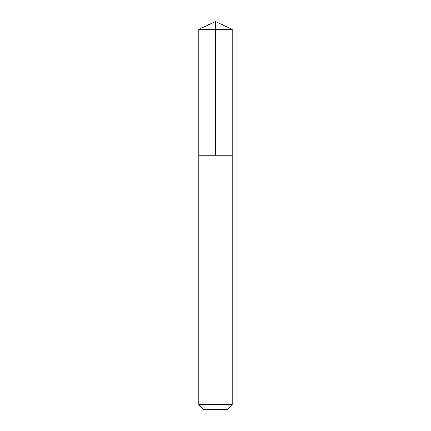 <?xml version="1.0" encoding="UTF-8"?>
<svg xmlns="http://www.w3.org/2000/svg" width="431" height="431" viewBox="0 0 431 431"><rect width="100%" height="100%" fill="white"/><g stroke="black" fill="none" stroke-linecap="round" stroke-linejoin="round"><path stroke-width="0.65" d="M198.804 155.133L232.196 155.133L232.196 29.335L198.804 29.335L198.804 155.133L232.196 155.133L232.196 281.007L198.804 281.007L198.804 155.133M230.714 281.007L198.804 281.007L198.804 404.628L232.196 404.628L232.196 281.007L230.714 281.007M232.196 404.628L227.379 409.45L203.621 409.45L198.804 404.628M198.804 29.335L215.5 21.55L215.5 155.133M215.5 21.55L232.196 29.335"/></g></svg>

